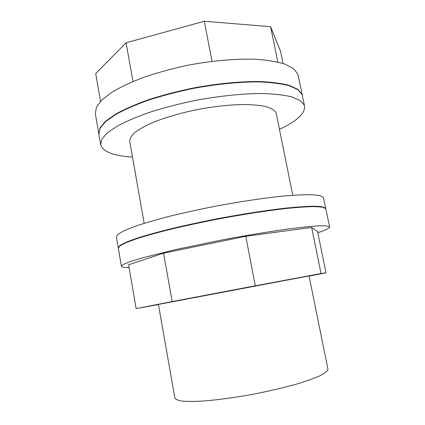 <?xml version="1.0" encoding="UTF-8"?>
<svg xmlns="http://www.w3.org/2000/svg" width="425" height="425" viewBox="0 0 425 425"><rect width="100%" height="100%" fill="white"/><g stroke="black" fill="none" stroke-linecap="round" stroke-linejoin="round"><path stroke-width="0.64" d="M98.828 134.029L99.976 127.925L105.565 121.247L115.696 114.075C124.642 109.151 135.591 104.364 148.543 99.71C162.424 95.264 177.236 91.38 192.987 88.065C216.777 83.629 240.019 81.377 259.367 81.515C271.426 82.02 281.398 83.311 289.276 85.388L297.856 89.34L302.021 94.265L302.382 95.572M98.797 133.859L95.365 113.741L96.433 107.212L101.899 99.939L111.892 92.225C120.743 86.971 131.596 81.908 144.452 77.031C158.238 72.404 172.975 68.42 188.657 65.083C212.351 60.674 235.546 58.655 254.899 59.203C266.969 60.01 276.973 61.641 284.899 64.09L293.569 68.632L297.851 74.157L302.35 95.397M158.44 304.571L136.127 308.598L172.189 301.569L255.303 285.807L321.05 273.535L326.023 272.823L309.103 276.08M326.023 272.823L317.576 231.652L311.637 227.449L245.756 236.289L163.561 253.178L128.6 264.791L136.127 308.598M308.789 275.984L309.076 275.947L327.914 369.107L327.808 370.079C326.719 371.79 323.887 373.788 319.324 376.061C313.762 378.468 306.643 381.002 297.973 383.663C283.656 387.775 267.564 391.51 249.703 394.868C231.885 398.002 216.086 400.079 202.305 401.094C194.007 401.529 187.292 401.524 182.155 401.088C178.011 400.414 175.583 399.394 174.866 398.023L158.413 304.417L308.789 275.984M144.16 223.332L129.721 141.196C129.721 138.608 131.368 135.756 134.661 132.632C138.922 129.407 144.75 126.124 152.139 122.793C164.544 117.73 179.169 113.417 196.026 109.836C213.026 106.595 228.708 104.816 243.063 104.502C251.85 104.598 259.25 105.235 265.258 106.42C270.348 107.881 273.812 109.735 275.639 111.982L276.239 113.512L292.761 195.25M132.52 157.123C113.486 155.874 102.855 151.72 100.645 144.67L101.878 139.06L107.541 132.696L117.741 125.821C126.74 121.082 137.737 116.439 150.742 111.908C164.672 107.557 179.531 103.732 195.319 100.427C219.157 95.981 242.425 93.596 261.773 93.511C273.822 93.856 283.772 94.966 291.63 96.836L300.156 100.47L304.263 105.071L304.576 106.133C305.086 113.512 296.708 121.252 279.443 129.365M100.645 144.67L98.86 134.204L100.034 128.286L105.628 121.614L115.765 114.453C124.711 109.538 135.66 104.752 148.612 100.103C162.493 95.657 177.31 91.779 193.062 88.464C216.856 84.028 240.098 81.77 259.447 81.897C271.506 82.402 281.472 83.688 289.351 85.754L297.93 89.696L302.09 94.616L304.576 106.133M118.288 247.972L116.392 236.953L118.145 234.175L124.392 230.578L135.24 226.275C144.681 223.098 156.124 219.768 169.564 216.277C183.919 212.782 199.15 209.435 215.268 206.242C239.541 201.684 263.027 198.167 282.338 196.148C294.318 195.086 304.114 194.597 311.732 194.692L319.823 195.553L323.393 197.327L325.842 208.755M118.24 247.791L120.057 245.352L126.374 242.091L137.296 238.09C146.795 235.105 158.291 231.928 171.78 228.565C186.187 225.17 201.461 221.882 217.616 218.705C241.942 214.131 265.455 210.476 284.755 208.229C296.73 206.996 306.51 206.316 314.096 206.199L322.134 206.731L325.64 208.165L325.821 208.569M129.078 267.559C124.222 267.633 121.662 267.219 121.401 266.31L118.304 248.152L120.121 245.724L126.443 242.473L137.365 238.483C146.864 235.503 158.36 232.337 171.854 228.974C186.262 225.585 201.54 222.302 217.696 219.125C242.022 214.545 265.535 210.89 284.835 208.633C296.809 207.395 306.59 206.709 314.176 206.582L322.208 207.102L325.715 208.526L329.635 226.966C329.641 228.252 325.693 230.164 317.794 232.709M121.401 266.31L123.324 264.451L129.763 261.757L140.818 258.288L175.567 249.576L221.632 240.013C246.048 235.418 269.604 231.529 288.894 228.884C300.852 227.359 310.601 226.35 318.139 225.861L326.081 225.824L329.635 226.966M311.637 227.449L321.05 273.535M245.756 236.289L255.303 285.807M163.561 253.178L172.189 301.569M283.071 63.468L280.617 51.515L270.624 26.685L204.308 21.25L126.071 42.782L95.726 73.552L100.507 101.373M126.071 42.782L132.967 81.473M204.308 21.25L212.032 61.317M270.624 26.685L277.844 62.034"/></g></svg>

